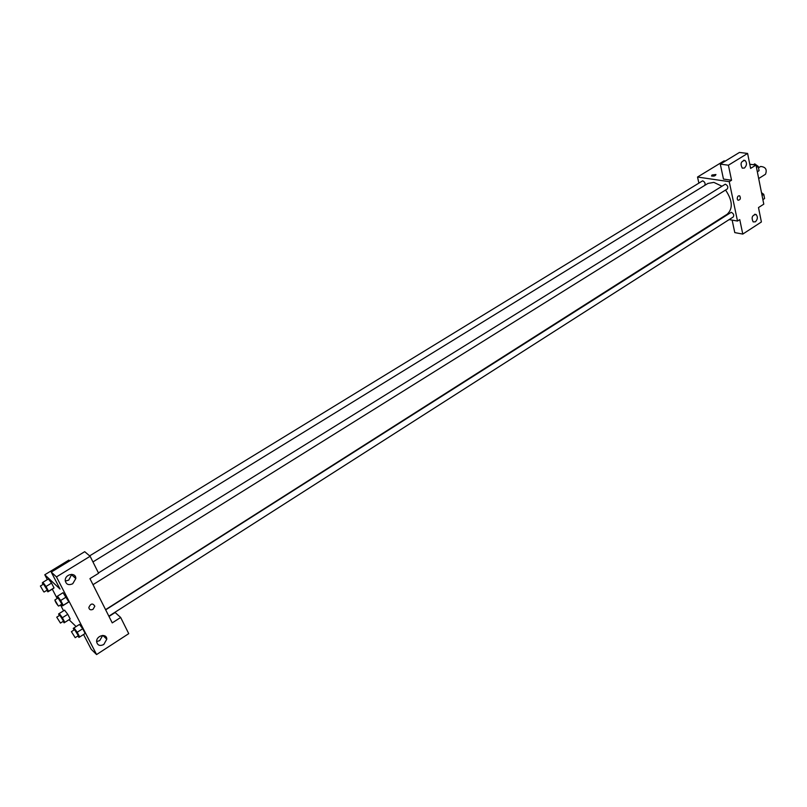 <?xml version="1.0" encoding="UTF-8"?>
<svg xmlns="http://www.w3.org/2000/svg" width="807" height="807" viewBox="0 0 807 807"><rect width="100%" height="100%" fill="white"/><g stroke="black" fill="none" stroke-linecap="round" stroke-linejoin="round"><path stroke-width="1.21" d="M758.681 178.549L765.5 174.251C767.265 169.541 765.641 166.938 760.628 166.464L758.499 167.795M749.774 164.255L755.998 165.062L763.785 204.161L758.489 207.56L761.394 221.975L742.783 234.08L739.757 219.605L737.507 221.047L729.155 219.585M698.801 182.796L697.53 177.036L724.04 160.886L725.322 161.057M712.006 175.008L715.93 174.504C715.476 175.865 714.003 176.37 711.522 176.007L712.006 175.008L711.522 176.007C714.003 176.37 715.476 175.865 715.93 174.514L712.006 175.008M755.998 165.062L750.611 168.401L747.605 153.441L739.454 152.442L720.298 164.124L723.465 179.073L731.546 180.243L729.246 181.666L737.507 221.047M697.53 177.036L729.246 181.666M744.437 168.038C746.919 165.374 747.121 162.843 745.022 160.432C740.947 161.178 740.039 163.75 742.309 168.138L744.437 168.038M720.298 164.124L728.408 165.203L731.546 180.243M747.605 153.441L728.408 165.203M742.783 234.08L734.784 232.608L732.141 220.109M755.382 221.814C757.753 219.282 757.985 216.841 756.098 214.501C752.134 215.055 751.156 217.517 753.173 221.915L755.382 221.814M737.265 199.057C737.255 196.646 738.072 195.576 739.696 195.849C740.947 198.461 740.382 199.924 738.002 200.257L737.265 199.057C737.255 196.646 738.062 195.576 739.696 195.849L739.696 195.849C740.947 198.461 740.382 199.924 738.002 200.257M92.997 584.682L727.268 188.969C728.388 187.053 727.732 185.449 725.301 184.178L98.434 572.93M108.854 616.175L733.22 216.992C734.279 215.126 733.624 213.562 731.243 212.291L105.677 609.86M704.743 185.408C705.57 183.461 704.874 181.928 702.645 180.818L89.648 555.862M721.629 186.064L713.852 182.382L707.951 183.431L92.946 561.924M105.576 609.658L727.208 214.218C733.119 208.589 732.574 200.529 725.564 190.028M112.244 622.893L89.95 578.639L98.605 573.273L90.122 556.275L56.45 576.904L96.588 654.558L128.737 633.646L120.667 617.476L112.244 622.893M47.31 579.608L44.788 574.766L68.867 560.088L69.715 560.825M93.057 609.305C90.697 610.354 89.274 609.769 88.81 607.53C90.737 603.374 92.744 602.94 94.823 606.228L93.057 609.305L94.823 606.228C92.744 602.94 90.737 603.374 88.81 607.53C89.274 609.769 90.687 610.354 93.057 609.305M72.711 583.764C68.484 585.559 65.992 584.439 65.236 580.404C65.064 573.898 76.06 572.002 75.808 578.548L72.711 583.764M103.79 644.5C99.826 646.336 97.445 645.388 96.628 641.666C96.225 635.452 106.806 632.91 106.786 639.184L103.79 644.5M65.276 581.05L68.726 580.132L71.762 574.322M75.101 576.137L74.688 577.54M96.628 641.585L99.725 640.597L102.701 635.412M105.838 636.703L105.465 637.933M108.995 616.447L115.139 612.513L120.667 617.476M96.588 654.558L91.221 649.282L83.565 634.494M90.122 556.275L84.705 551.685L51.245 572.092L60.031 589.049L44.788 574.766M51.245 572.092L56.45 576.904M63.027 592.721L68.817 601.84L68.091 602.395L68.817 601.84L66.305 596.988L60.686 600.479L63.218 605.341L62.512 605.875L61.403 604.403M43.064 584.389L42.297 582.926L42.902 582.311L46.029 586.487L51.547 583.098L54.029 587.879L53.383 588.474L54.029 587.879L51.547 583.098L48.39 578.952M59.375 615.529L58.578 614.006L59.244 613.522L62.361 617.708L67.778 614.309L70.199 618.959L69.493 619.433L70.199 618.959L67.778 614.309L64.57 610.183M74.083 629.964L73.245 628.371L79.49 624.426L82.718 628.734L85.169 633.465L82.718 628.734L77.21 632.244L79.671 636.985L78.915 637.389L77.865 635.987M63.571 610.808L60.525 604.947M57.176 598.542L52.284 589.14M76.09 626.565L69.039 619.705M62.361 617.708L64.802 622.368L64.116 622.822L63.067 621.42M60.444 623.075L63.531 621.128L59.839 615.237L56.742 617.173L60.444 623.075L56.742 617.173M59.244 613.522L64.651 610.132M64.802 622.368L70.199 618.959M64.116 622.822L69.493 619.423M46.029 586.487L48.531 591.269L47.895 591.844L46.796 590.361M44.113 592.015L47.27 590.078L43.548 584.097L40.39 586.023L43.699 591.773L40.39 586.023M42.902 582.311L48.42 578.942M48.531 591.269L54.029 587.879M47.895 591.844L53.373 588.464M73.245 628.371L73.992 627.927L77.21 632.244M75.202 637.681L78.35 635.674L74.557 629.662L71.409 631.659L75.202 637.681L71.409 631.659M73.992 627.927L78.733 624.88M79.671 636.985L85.169 633.465M57.579 598.29L56.772 596.746L57.458 596.171L60.686 600.479M58.689 606.087L61.897 604.09L58.084 597.977L54.876 599.974C55.128 601.427 56.258 603.384 58.245 605.835L54.876 599.974M57.458 596.171L63.067 592.691M63.218 605.341L68.817 601.84M62.512 605.875L68.091 602.395M761.495 192.671L763.765 194.356L764.592 198.532L762.877 199.632M762.05 195.445L763.765 194.356M753.375 164.719L754.737 163.871L758.217 166.403L759.064 170.67L757.339 171.8M756.482 167.493L758.217 166.403M757.329 171.76L759.064 170.67M745.022 160.432L743.59 160.25M756.098 214.501L754.686 214.269M75.808 578.548L71.803 574.957M106.786 639.184L102.802 635.412"/></g></svg>
